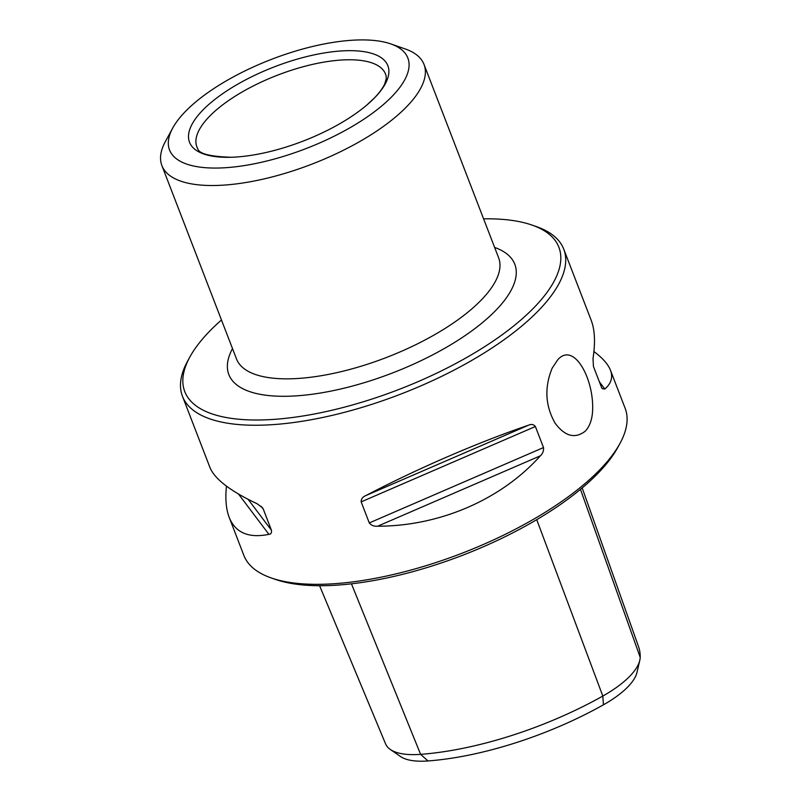 <?xml version="1.0" encoding="UTF-8"?>
<svg xmlns="http://www.w3.org/2000/svg" width="801" height="801" viewBox="0 0 801 801"><rect width="100%" height="100%" fill="white"/><g stroke="black" fill="none" stroke-linecap="round" stroke-linejoin="round"><path stroke-width="1.2" d="M221.466 319.979A200.51 75.114 -21.1 0 0 209.261 331.584A200.51 75.114 -21.1 0 0 189.787 357.126L187.584 361.161A204.335 76.546 -21.1 0 0 182.468 396.285A204.335 76.546 -21.1 0 0 335.609 414.558A204.335 76.546 -21.1 0 0 538.773 310.317A204.335 76.546 -21.1 0 0 563.744 249.161A204.335 76.546 -21.1 0 0 536.35 226.583L532.014 225.071A200.51 75.114 -21.1 0 0 483.594 218.833M592.42 413.346C595.313 381.256 574.447 340.946 557.816 359.679L552.139 368.23C544.259 387.544 545.261 405.877 555.143 423.208C565.025 436.435 575.098 439.058 585.371 431.088C589.256 426.883 591.609 420.966 592.42 413.346M563.744 249.161L591.208 320.34C594.853 329.922 595.453 342.608 593.02 358.417L593.421 366.407L601.551 387.454L602.182 388.655L604.835 389.026C611.233 383.499 613.105 377.221 610.452 370.212L625.12 408.24A204.335 76.546 158.9 0 1 620.004 443.364A204.335 76.546 158.9 0 1 600.149 469.406A204.335 76.546 158.9 0 1 271.239 577.952A204.335 76.546 158.9 0 1 243.844 555.363L229.176 517.326C235.404 532.775 248.65 538.452 268.906 534.347L238.508 494.047M377.641 526.207C439.719 526.217 501.316 499.574 540.335 455.829L377.641 526.207C374.137 526.527 371.354 525.436 369.281 522.933L361.161 501.877C361.131 498.933 362.683 496.84 365.827 495.589C417.471 468.575 479.068 441.932 528.52 425.211C531.283 423.899 533.566 424.34 535.388 426.512L543.509 447.559C543.799 450.843 542.738 453.596 540.335 455.829M610.452 370.212C608.119 364.255 602.612 358.027 593.921 351.539M226.463 486.137C225.171 498.823 226.072 509.216 229.176 517.326M268.906 534.347C270.938 534.257 271.779 532.885 271.449 530.252L263.319 509.206L262.498 507.764L257.091 503.729C230.388 491.123 214.668 479.028 209.932 467.464L182.468 396.285M319.599 585.721L385.591 743.899A77.717 29.116 -21.1 0 0 390.317 749.466A77.717 29.116 -21.1 0 0 420.615 754.352A193.291 72.41 -21.1 0 0 602.813 696.059A77.717 29.116 -21.1 0 0 639.779 660.384A77.717 29.116 -21.1 0 0 640.189 657.351A193.291 72.41 -21.1 0 0 638.577 646.747L582.177 487.939M639.779 660.384L636.965 672.45A70.528 26.423 158.9 0 1 603.423 704.82A186.102 69.717 158.9 0 1 428.004 760.95A70.528 26.423 158.9 0 1 400.5 756.514L390.317 749.466M189.787 357.126A200.51 75.114 -21.1 0 0 398.868 389.486A200.51 75.114 -21.1 0 0 532.014 225.071M620.004 443.364L617.801 447.399A200.51 75.114 158.9 0 1 598.327 472.95A200.51 75.114 158.9 0 1 275.574 579.453L271.239 577.952M390.728 43.895L405.196 48.941A140.485 52.626 158.9 0 1 424.029 64.46A140.485 52.626 158.9 0 1 406.858 106.513A140.485 52.626 158.9 0 1 267.184 178.172A140.485 52.626 158.9 0 1 161.902 165.607A140.485 52.626 158.9 0 1 165.417 141.457L172.746 128.01A127.709 47.84 158.9 0 1 271.479 59.354A127.709 47.84 158.9 0 1 390.728 43.895A127.709 47.84 158.9 0 1 392.24 96.24A127.709 47.84 158.9 0 1 241.391 166.027A127.709 47.84 158.9 0 1 172.746 128.01M374.868 97.542A106.283 39.81 158.9 0 1 366.908 104.971A106.283 39.81 158.9 0 1 231.419 157.256A106.283 39.81 158.9 0 1 205.126 107.845A106.283 39.81 158.9 0 1 341.897 50.914A106.283 39.81 158.9 0 1 374.868 97.542M231.419 157.256C210.293 156.606 199.089 153.802 197.807 148.836A101.116 37.877 158.9 0 1 277.577 75.154A101.116 37.877 158.9 0 1 386.162 76.155L386.262 78.638L384.8 83.674C383.098 87.699 379.664 92.435 374.518 97.872L366.908 104.971M603.423 704.82L602.813 696.059L536.73 519.669M640.189 657.351L580.465 489.361M428.004 760.95L420.615 754.352L351.449 583.829M232.5 348.575A153.251 57.412 -21.1 0 0 392.49 372.966A153.251 57.412 -21.1 0 0 494.628 247.429M599.338 381.737L604.835 389.026M543.509 447.559L369.281 522.933M535.388 426.512L361.161 501.877M528.52 425.211L365.827 495.589M271.449 530.252L248.12 499.333M263.319 509.206L261.156 506.332M161.902 165.607L236.495 358.938A140.485 52.626 -21.1 0 0 341.787 371.494A140.485 52.626 -21.1 0 0 481.461 299.834A140.485 52.626 -21.1 0 0 498.623 257.792L424.029 64.46"/></g></svg>
